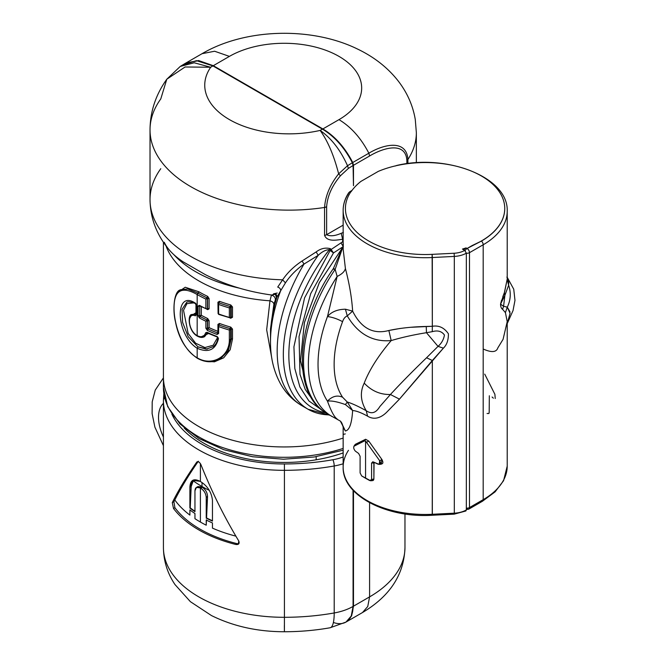 <?xml version="1.0" encoding="UTF-8"?>
<svg xmlns="http://www.w3.org/2000/svg" width="665" height="665" viewBox="0 0 665 665"><rect width="100%" height="100%" fill="white"/><g stroke="black" fill="none" stroke-linecap="round" stroke-linejoin="round"><path stroke-width="1" d="M200.406 481.526A118.495 68.412 0 0 0 200.73 481.709C207.646 486.148 211.553 492.333 212.451 500.246C211.553 492.333 207.646 486.148 200.73 481.709A118.495 68.412 180 0 1 200.406 481.526L200.406 463.596L200.406 481.526A118.495 68.412 180 0 1 200.082 481.335A118.495 68.412 0 0 0 200.406 481.526M193.59 479.972L191.196 486.472L189.891 487.229L192.725 480.346L200.082 481.335C193.69 478.093 190.298 480.055 189.891 487.229L189.891 508.06A118.495 68.412 0 0 0 194.953 511.651L194.953 490.812C195.211 487.295 196.923 486.306 200.082 487.852A118.495 68.412 0 0 0 200.406 488.035L200.406 522.05A118.495 68.412 0 0 0 206.233 525.2L206.233 520.022A118.495 68.412 0 0 0 212.451 522.948L212.451 528.126A118.495 68.412 0 0 0 235.859 536.14A118.495 68.412 180 0 1 212.451 528.126L212.451 522.948A118.495 68.412 180 0 1 206.233 520.022L206.233 525.2A118.495 68.412 180 0 1 200.406 522.05L200.406 488.035A118.495 68.412 0 0 0 200.73 488.226C204.03 490.413 205.859 493.447 206.233 497.32L206.233 518.16A118.495 68.412 0 0 0 212.451 521.086L212.451 500.246L212.451 521.086A118.495 68.412 180 0 1 206.233 518.16L207.538 496.572C207.339 492.599 205.593 489.507 202.31 487.312A116.25 67.115 180 0 1 201.67 486.938L197.231 487.137M200.406 522.05A118.495 68.412 180 0 1 194.953 518.683L194.953 513.513A118.495 68.412 180 0 1 189.891 509.922L189.891 515.101A118.495 68.412 180 0 1 174.82 499.997C180.681 488.301 188.519 475.384 198.336 461.227C188.519 475.384 180.681 488.301 174.82 499.997A118.495 68.412 0 0 0 189.891 515.101L189.891 509.922A118.495 68.412 0 0 0 194.953 513.513L194.953 518.683A118.495 68.412 0 0 0 200.406 522.05M202.019 486.506A116.217 67.099 180 0 1 192.983 480.645A116.217 67.099 0 0 0 202.019 486.506L202.019 482.524L202.019 486.506A116.217 67.099 0 0 0 209.317 490.379A116.217 67.099 180 0 1 202.019 486.506M196.424 487.42L197.929 486.556L201.67 486.938L200.082 487.852L201.67 486.938A116.25 67.115 0 0 0 202.31 487.312L200.73 488.226L202.31 487.312C205.593 489.507 207.339 492.599 207.538 496.572L206.233 497.32L207.538 496.572L206.566 517.969A118.029 68.146 0 0 0 212.451 520.753A118.029 68.146 180 0 1 206.566 517.969L206.233 497.32C205.859 493.447 204.03 490.413 200.73 488.226A118.495 68.412 180 0 1 200.406 488.035A118.495 68.412 180 0 1 200.082 487.852L196.424 487.42L194.953 490.812L194.953 511.651A118.495 68.412 180 0 1 189.891 508.06L190.223 507.869A118.029 68.146 0 0 0 194.953 511.244A118.029 68.146 180 0 1 190.223 507.869L191.196 486.472L192.983 480.645M196.724 462.158C186.441 476.971 178.295 490.462 172.277 502.624L173.523 508.509A120.772 69.725 0 0 0 235.851 544.494C238.71 544.776 239.691 543.621 238.793 541.019C224.255 516.996 211.628 491.51 200.913 464.577C199.483 461.959 198.087 461.153 196.724 462.158L197.596 461.66L196.724 462.158C198.087 461.153 199.483 461.959 200.913 464.577C211.628 491.51 224.255 516.996 238.793 541.019L238.253 544.261L235.851 544.494L237.239 543.696A118.952 68.678 180 0 1 174.903 507.711L173.898 501.693L174.82 499.997L173.898 501.693L172.277 502.624C178.295 490.462 186.441 476.971 196.724 462.158L197.106 461.809M206.233 525.2L206.474 519.88L206.233 525.2M238.851 543.746L237.239 543.696L238.851 543.746M189.891 487.229L191.196 486.472L189.891 508.06L189.891 487.229M333.398 622.473A34.181 19.734 -120 0 0 353.073 606.413L353.073 490.255L353.073 606.413A45.577 26.309 180 0 1 334.212 612.964L334.212 465.982A170.905 98.669 180 0 1 284.429 470.321L284.421 463.962A116.217 67.099 180 0 1 171.869 414.087A116.217 67.099 0 0 0 284.421 463.962L284.429 470.321A170.905 98.669 0 0 0 334.212 465.982L334.212 612.964A170.905 98.669 180 0 1 284.429 617.303L284.429 470.321A120.772 69.725 180 0 1 163.424 400.588A120.772 69.725 0 0 0 284.429 470.321L284.429 617.303A120.772 69.725 180 0 1 163.424 547.578A120.772 69.725 180 0 1 163.424 547.445L163.424 400.729M173.898 501.693L174.903 507.711L173.523 508.509L172.277 502.624L173.898 501.693M173.523 508.509L174.903 507.711A118.952 68.678 0 0 0 237.239 543.696L235.851 544.494A120.772 69.725 180 0 1 173.523 508.509M163.424 547.445A120.772 69.725 0 0 0 163.424 547.578L163.424 400.588A120.772 69.725 180 0 1 163.424 400.455A4.555 3.724 0.2 0 1 163.424 400.446A4.555 3.724 0.2 0 1 164.662 397.903A4.555 3.724 -179.8 0 0 163.424 400.446L163.839 393.572M284.404 631.75C257.546 631.717 233.232 626.314 211.445 615.549L190.381 601.667L174.978 584.552C167.447 573.355 163.59 561.027 163.424 547.578A120.772 69.725 0 0 0 284.429 617.303L284.404 631.75L284.429 617.303A170.905 98.669 0 0 0 334.212 612.964A34.181 8.188 80 0 1 330.148 627.76A34.181 8.188 -100 0 0 334.212 612.964A45.577 26.309 0 0 0 353.073 606.413L351.236 616.031L346 622.066L330.148 627.76C315.185 630.395 299.94 631.725 284.404 631.75L284.362 625.474M334.212 465.982A45.577 26.309 0 0 0 343.148 463.771A45.577 26.309 180 0 1 334.212 465.982A4.555 1.089 -100 0 0 332.874 459.739A4.555 1.089 80 0 1 334.212 465.982M284.421 463.962A166.35 96.043 0 0 0 332.874 459.739A166.35 96.043 180 0 1 284.421 463.962M343.148 456.98A41.014 23.682 180 0 1 332.874 459.739A41.014 23.682 0 0 0 343.148 456.98M316.174 459.789A113.582 65.577 0 0 0 343.148 452.923A113.582 65.577 180 0 1 316.174 459.789L316.174 456.689L316.174 459.789A113.582 65.577 180 0 1 184.122 427.886A113.582 65.577 0 0 0 316.174 459.789M163.424 387.429A120.772 69.725 0 0 0 163.424 387.57A120.772 69.725 0 0 0 343.148 448.426A120.772 69.725 180 0 1 163.424 387.57A120.772 69.725 180 0 1 163.424 387.429L163.424 377.363M163.424 377.088A120.772 69.725 0 0 0 163.424 377.221A120.772 69.725 0 0 0 343.148 438.077A120.772 69.725 180 0 1 163.424 377.221A120.772 69.725 180 0 1 163.424 377.088L163.424 242.235L163.424 387.57L167.688 406.589L179.941 423.946L199.101 438.584L223.839 449.723L252.567 456.747L283.39 459.216L314.262 456.988L343.148 450.197M165.976 245.834A120.772 69.725 0 0 0 269.965 300.804L266.665 329.798L271.985 359.316L266.665 329.798L269.965 300.804A120.772 69.725 180 0 1 165.976 245.834M301.27 405.318L308.41 409.449L301.27 405.318M218.02 332.251L217.696 332.974A121.911 70.382 180 0 1 208.02 328.934L209.093 327.654A120.772 69.725 0 0 0 217.937 331.345L217.937 324.37L219.492 323.456L218.876 324.944A121.911 70.382 0 0 0 230.281 328.643L231.212 329.217L230.763 329.483L230.281 328.643A121.911 70.382 180 0 1 218.876 324.944A1.139 0.499 110.1 0 0 219.492 323.456A120.772 69.725 0 0 0 230.78 327.122L229.342 330.04L229.342 339.524L230.655 339.399L230.655 329.557L231.212 329.217L230.281 328.643L230.78 327.122L232.509 329.092L231.212 329.217L231.212 339.084L230.655 339.399L227.812 351.053L220.132 358.967L227.812 351.053L230.655 339.399L231.212 339.084L231.212 329.217A1.139 0.657 180 0 1 232.509 329.092L232.509 338.951A1.139 0.657 0 0 0 231.212 339.084L228.286 350.779L220.406 358.809L228.286 350.779L231.212 339.084L232.509 338.951L230.157 349.79L223.681 357.812L214.413 361.827L203.922 361.012L214.413 361.827L223.681 357.812L230.157 349.79L232.509 338.951L232.509 329.092L230.78 327.122A120.772 69.725 180 0 1 219.492 323.456L217.937 324.37L217.937 331.345A120.772 69.725 180 0 1 209.093 327.654L209.093 320.68L207.671 318.527A120.772 69.725 180 0 1 201.304 315.293L201.304 306.415M207.064 309.358A120.772 69.725 0 0 0 207.671 309.649L209.093 308.818L209.093 298.535L207.671 296.391A120.772 69.725 180 0 1 198.793 291.744L185.227 287.247L177.281 292.65L185.227 287.247L198.793 291.744A120.772 69.725 0 0 0 207.671 296.391L209.093 298.535L209.093 308.818L207.671 309.649A120.772 69.725 180 0 1 207.064 309.358M217.937 302.226L218.087 313.207L217.937 302.226L219.492 301.32L217.937 302.226L218.619 304.42L218.27 313.415M230.19 318.07A120.772 69.725 0 0 0 230.78 318.236L232.509 317.23L232.509 306.947L230.78 304.977A120.772 69.725 180 0 1 219.492 301.32A120.772 69.725 0 0 0 230.78 304.977L232.509 306.947L232.509 317.23L230.78 318.236A120.772 69.725 180 0 1 230.19 318.07M347.521 165.735L338.643 173.848C333.921 155.394 327.745 140.914 320.123 130.423C331.345 138.254 340.472 150.024 347.521 165.735L348.385 168.42L340.422 175.793L338.643 173.848C330.064 184.637 325.376 195.843 324.57 207.463C325.376 195.843 330.064 184.637 338.643 173.848L340.422 175.793C332.001 185.801 327.404 196.133 326.631 206.782L324.57 207.463L324.57 235.368L324.57 207.463A139.002 80.249 180 0 1 150.024 129.875C150.174 111.529 155.768 94.646 166.79 79.235L185.094 66.982L210.697 67.248L194.18 62.776L180.232 66.45L185.56 63.2L198.112 60.756L212.916 65.91A77.439 44.713 0 0 0 210.697 67.248A77.439 44.713 180 0 1 212.916 65.91L322.434 129.135A77.439 44.713 180 0 1 320.123 130.423A77.439 44.713 0 0 0 322.434 129.135C334.52 136.4 344.487 147.597 352.342 162.734L347.521 165.735L352.342 162.734L353.073 165.519L348.385 168.42L347.521 165.735C340.48 150.024 331.345 138.245 320.123 130.423A84.28 48.653 180 0 1 310.505 132.244A84.28 48.653 180 0 1 207.53 72.793A84.28 48.653 180 0 1 210.697 67.248L185.094 66.982L166.79 79.235L160.78 98.927A139.002 80.249 0 0 0 150.024 129.875A139.002 80.249 0 0 0 324.57 207.463A4.555 2.635 0 0 0 326.631 206.782L326.631 234.687C330.064 236.482 334.919 236.025 341.212 233.299L343.364 232.467L341.212 233.299C334.919 236.025 330.064 236.482 326.631 234.687L343.148 225.152L326.631 234.687L326.631 206.782C327.404 196.133 332.001 185.801 340.422 175.793L348.385 168.42L353.073 165.519L353.481 185.693L353.073 165.519L352.342 162.734C344.487 147.597 334.52 136.4 322.434 129.135L212.916 65.91L196.458 60.648L183.124 64.879M163.424 403.314A34.181 19.734 -120 0 0 163.424 437.03A34.181 19.734 60 0 1 163.424 403.314M164.28 242.26C167.223 248.81 173.457 255.302 182.975 261.736L205.169 274.545L182.975 261.736M176.109 257.014L176.167 257.081A124.995 72.161 0 0 0 238.976 288.053A124.995 72.161 180 0 1 176.167 257.081L173.449 254.271M271.461 294.969L269.965 300.804C272.434 301.553 273.739 302.716 273.88 304.279L270.497 328.934L273.88 304.279C273.739 302.716 272.434 301.553 269.965 300.804L271.428 295.085C274.138 295.908 275.46 297.513 275.385 299.907L273.88 304.279L275.385 299.907C275.46 297.513 274.138 295.908 271.428 295.085L271.461 294.969M277.197 293.041L273.473 293.847C275.676 293.182 276.815 294.321 276.889 297.263A105.959 61.18 120 0 0 270.539 338.726M218.27 332.625L218.27 325.276L218.876 324.944L218.27 325.276L218.876 324.944L218.619 326.557A123.05 71.039 0 0 0 229.342 330.04A123.05 71.039 180 0 1 218.619 326.557L218.619 333.539L217.073 334.453L217.696 332.974A1.139 0.507 110.6 0 0 217.073 334.453A123.05 71.039 180 0 1 207.314 330.38A1.139 0.582 -65.2 0 1 208.02 328.934L207.538 328.094L207.571 320.729A1.139 0.657 180 0 1 209.093 320.68L209.093 327.654L207.571 328.069L208.02 328.934A121.911 70.382 0 0 0 217.696 332.974L218.27 332.625L217.696 332.974L217.945 331.378M209.093 320.68L207.571 320.729L206.956 319.965L207.671 318.527L209.093 320.68M201.304 306.74L201.304 315.293L200.215 316.507L201.304 315.293A120.772 69.725 0 0 0 207.671 318.527A1.139 0.59 -64.7 0 1 206.956 319.965A121.911 70.382 180 0 1 200.19 316.523L200.19 316.523A121.911 70.382 0 0 0 206.956 319.965L207.571 320.729L207.571 328.069L209.093 327.654L208.103 328.876L207.405 328.178L207.571 320.729L206.956 319.965L205.876 321.237A123.05 71.039 180 0 1 199.409 317.928A1.139 0.64 -61.2 0 1 200.19 316.523L199.708 315.684L199.716 306.05L200.215 305.767L199.716 306.05L199.716 315.684L200.215 316.507L199.716 315.684L201.304 315.293L199.683 315.7L199.683 306.075L200.19 305.775L199.683 306.075L200.19 305.775L199.683 306.075L200.19 305.775L199.409 305.326A123.05 71.039 0 0 0 205.876 308.635L207.405 308.959L207.571 298.585A1.139 0.657 180 0 1 209.093 298.535L207.571 298.585L206.956 297.829L207.671 296.391A1.139 0.59 -64.7 0 1 206.956 297.829A121.911 70.382 180 0 1 197.987 293.14A1.139 0.657 120 0 0 198.793 291.744L197.987 293.14L187.854 288.967L180.523 289.74L187.854 288.967L197.987 293.14A121.911 70.382 0 0 0 206.956 297.829L207.571 298.585L207.571 308.868L209.093 308.818A1.139 0.657 0 0 0 207.571 308.868L207.571 298.585L206.956 297.829L205.876 299.1A123.05 71.039 180 0 1 197.181 294.537A1.139 0.657 -60 0 1 197.987 293.14L197.181 294.537C181.869 285.834 174.155 290.189 174.047 307.604C173.839 324.454 182.185 349.674 197.181 357.795L197.987 358.26L197.181 357.795L197.987 358.26L197.181 357.795L197.181 348.26C208.378 353.132 215.468 349.931 218.444 338.685L216.906 336.44A123.05 71.039 180 0 1 207.031 332.292L205.635 332.783C204.238 336.756 201.429 337.712 197.181 335.659L197.181 294.537A123.05 71.039 0 0 0 205.876 299.1L205.876 308.635A123.05 71.039 180 0 1 199.409 305.326L198.087 306.075L198.087 315.7L199.409 317.928A123.05 71.039 0 0 0 205.876 321.237L205.876 328.219L207.314 330.38A123.05 71.039 0 0 0 217.073 334.453L218.619 333.539A1.139 0.657 180 0 1 218.087 332.982L218.153 332.924M207.497 309.159A1.139 0.59 -64.7 0 1 207.671 309.649L206.956 309.225L207.571 308.868L206.956 309.225M218.087 325.767L217.937 324.37M230.722 317.87L232.509 317.23A1.139 0.657 0 0 0 231.212 317.355L231.212 307.08A1.139 0.657 180 0 1 232.509 306.947L230.281 306.499L230.78 304.977L230.281 306.499A121.911 70.382 180 0 1 218.876 302.808A1.139 0.499 110.1 0 0 219.492 301.32L218.27 303.132L218.876 302.808A121.911 70.382 0 0 0 230.281 306.499L231.212 307.08L231.212 317.355L230.281 317.895L231.212 317.355L230.281 317.895L231.212 317.355L230.655 317.662L230.655 307.421L231.212 307.08L230.763 307.338L230.281 306.499L229.342 307.895A123.05 71.039 180 0 1 218.619 304.42L218.876 302.808L218.619 304.42L218.27 303.132L218.087 303.689L218.087 313.564L218.71 314.42L230.281 317.895M160.78 168.702A139.002 80.249 0 0 0 150.024 199.65A139.002 80.249 0 0 0 282.633 279.815L277.729 287.064C279.782 287.82 280.763 289.059 280.655 290.771L276.889 297.263C276.815 294.321 275.676 293.182 273.473 293.847M275.767 294.038L271.619 295.011C247.613 291.719 225.46 284.894 205.169 274.545C225.46 284.894 247.613 291.719 271.619 295.011L275.418 294.287L276.524 297.845L275.385 299.907L270.497 332.35L275.385 299.907L276.823 297.479L275.767 294.038M353.481 185.693L353.481 165.294L369.59 155.992C384.644 146.982 405.775 141.936 406.864 160.456L406.864 163.69L406.864 160.456C405.775 141.936 384.644 146.982 369.59 155.992L353.481 165.294L353.481 185.693M481.443 501.335A3.416 1.97 -120 0 0 482.482 501.227A3.416 1.97 -120 0 0 483.189 499.664A82.036 47.365 0 0 0 507.212 466.173A82.036 47.365 180 0 1 483.189 499.664L483.189 244.77A3.416 1.97 -120 0 0 481.443 241.079A79.567 45.935 0 0 0 501.526 221.528L501.526 221.42A79.567 45.935 0 0 0 504.752 208.486A79.567 45.935 0 0 0 461.219 167.53A79.567 45.935 0 0 0 378.269 171.387L360.92 181.395A79.567 45.935 0 0 0 351.112 191.703L351.103 191.711A2.278 1.313 0 0 0 350.596 192.168A79.758 46.043 0 0 0 432.134 254.354L432.333 326.282L411.685 327.247M329.857 415.251L308.111 409.274L301.952 405.716C292.775 400.305 285.559 392.874 280.306 383.406C273.672 371.112 270.406 357.188 270.497 341.652L270.497 335.933A105.959 61.18 -60 0 1 276.889 297.263L280.655 290.771A112.959 65.22 120 0 0 270.497 341.652A112.959 65.22 -60 0 1 280.655 290.771L285.443 282.874C290.123 275.792 296.324 269.516 304.03 264.055A119.633 69.069 120 0 0 301.952 405.716A119.633 69.069 -60 0 1 304.03 264.055L318.227 255.318A119.633 69.069 120 0 0 308.111 409.274A119.633 69.069 120 0 0 329.2 414.869M308.111 409.274A119.633 69.069 -60 0 1 318.227 255.318C322.126 251.636 325.85 249.741 329.408 249.658A116.259 67.123 120 0 0 325.717 412.824A116.259 67.123 -60 0 1 329.408 249.658L330.139 250.456L304.553 297.92L293.922 346.831L294.828 368.56L299.882 386.939L308.917 400.97L321.561 409.815L308.917 400.97L299.882 386.939L294.828 368.56L293.922 346.831L304.553 297.92L330.139 250.456L329.408 249.658C325.85 249.741 322.126 251.628 318.227 255.318L304.03 264.055C296.324 269.516 290.123 275.792 285.443 282.874L280.655 290.771C280.763 289.059 279.782 287.82 277.729 287.064L282.633 279.815A139.002 80.249 180 0 1 150.024 199.65C150.298 218.137 156.599 234.77 168.91 249.541M199.716 315.684L200.19 316.523L199.409 317.928L198.087 315.7L199.683 315.7L200.19 316.523L199.708 315.684M207.256 309.275L199.641 305.85A1.139 0.64 -61.2 0 1 199.409 305.326L199.409 305.36M180.398 289.815L187.788 289.009L197.954 293.124L187.796 289.009L180.257 289.898C173.814 291.428 172.493 310.397 175.502 321.935C178.619 338.261 185.926 350.389 197.422 358.319C205.46 362.666 213.033 362.882 220.132 358.967L220.265 358.884M218.087 303.622L218.453 302.775M218.876 314.196L218.619 313.955A123.05 71.039 0 0 0 229.342 317.429L230.073 318.028L230.763 317.621M326.631 234.687A4.555 2.635 180 0 1 324.57 235.368C327.188 242.126 336.731 240.09 342.633 239.234L342.633 241.786L331.12 249.483L330.405 248.677C325.476 247.372 320.721 248.461 316.141 251.944L302.06 261.004C293.93 266.399 287.455 272.667 282.633 279.815C287.455 272.667 293.93 266.399 302.06 261.004L304.03 264.055L302.06 261.004L316.141 251.944L318.227 255.318L316.141 251.944C320.721 248.461 325.476 247.372 330.405 248.677L329.408 249.658L330.405 248.677L331.12 249.483L342.633 241.786L342.633 239.234C336.731 240.09 327.197 242.126 324.57 235.368L324.603 235.368M352.749 162.509L353.481 165.294L352.749 162.509L368.859 153.208L369.59 155.992L368.859 153.208C384.279 143.906 406.714 139.293 407.903 159.525L406.864 160.456A4.555 2.635 0 0 0 407.903 159.525L407.903 163.548L407.903 159.525C406.714 139.293 384.279 143.906 368.859 153.208L352.749 162.509C344.894 147.389 334.936 136.2 322.866 128.944C334.936 136.2 344.894 147.389 352.749 162.509M268.078 97.314L322.866 128.944L338.975 119.642C351.045 126.899 361.012 138.087 368.859 153.208C361.012 138.087 351.045 126.899 338.975 119.642L322.866 128.944L213.299 65.685L268.078 97.314M186.125 62.884L198.611 60.557L213.299 65.685L229.408 56.384A77.473 44.73 180 0 1 338.975 56.384A77.473 44.73 180 0 1 338.975 119.642A77.473 44.73 0 0 0 338.975 56.384A77.473 44.73 0 0 0 229.408 56.384L213.299 65.685L198.611 60.557L186.125 62.884M353.481 606.181L351.586 615.923L346.399 621.833L351.644 615.807L353.481 606.181L369.59 596.879L367.753 606.497L362.516 612.532L367.753 606.497L369.59 596.879L353.481 606.181L353.481 490.687L353.481 606.181M166.79 79.235L180.232 66.45L194.18 62.776L210.697 67.248A84.28 48.653 0 0 0 207.53 72.793A84.28 48.653 0 0 0 310.505 132.244A84.28 48.653 0 0 0 320.123 130.423C327.745 140.914 333.921 155.394 338.643 173.848M285.443 282.874L282.633 279.815M229.342 339.524C229.716 356.723 211.861 366.797 197.181 357.795C211.861 366.806 229.716 356.723 229.342 339.524L229.342 330.04L230.655 329.557L230.281 328.643L230.763 329.483L230.655 339.399A1.139 0.657 180 0 1 229.342 339.524M208.02 328.934L207.405 328.178L208.02 328.934L207.314 330.38L205.876 328.219L207.405 328.178L208.02 328.934M205.876 321.237L207.405 320.829L207.405 328.178A1.139 0.657 180 0 1 205.876 328.219L205.876 321.237L206.956 319.965L207.438 320.804L206.882 320.023L207.405 320.821L205.876 321.237M199.733 305.9L199.683 315.7A1.139 0.657 180 0 1 198.087 315.7L198.087 306.075A1.139 0.657 0 0 0 199.683 306.075L198.087 306.075L199.409 305.326M206.882 309.267L207.405 308.959L205.876 308.635L207.405 308.959L205.876 308.635L205.876 299.1L207.405 298.685L206.956 297.829L207.438 298.668L207.405 308.959L205.876 308.635M207.405 298.685L205.876 299.1L206.882 297.878L207.405 298.685M207.305 332.733L207.264 332.816A1.139 0.582 -65.1 0 1 207.031 332.292A123.05 71.039 0 0 0 216.906 336.44L218.444 338.685C215.468 349.931 208.378 353.132 197.181 348.26C175.751 335.06 174.305 289.599 194.862 302.858L196.291 305.193L196.291 314.961L195.311 315.825C186.483 311.96 187.979 330.621 197.181 335.659L197.987 336.124L197.181 335.659C187.979 330.621 186.483 311.96 195.311 315.825L196.291 314.961L196.291 305.193L194.862 302.858C174.305 289.599 175.751 335.06 197.181 348.26L197.181 357.795C182.185 349.674 173.839 324.454 174.047 307.604C174.155 290.189 181.869 285.834 197.181 294.537L197.181 335.659C201.429 337.712 204.238 336.756 205.635 332.783L207.148 332.941L204.363 336.748L207.148 332.941L205.635 332.783L207.031 332.292L207.746 332.708L204.604 336.615M230.655 329.557L229.342 330.04L230.073 328.867L230.655 329.557M218.619 304.42A123.05 71.039 0 0 0 229.342 307.895L229.342 317.429A123.05 71.039 180 0 1 218.619 313.955L218.619 304.42M230.073 318.028L230.655 317.662L230.073 318.028L229.342 317.429L230.655 317.662L230.073 318.028L229.342 317.429L229.342 307.895L230.655 307.421L230.281 306.499L230.763 307.338L230.655 317.662L229.342 317.429M230.655 307.421L229.342 307.895L230.073 306.723L230.655 307.421M341.212 233.299L342.633 239.234L343.148 239.117L342.633 239.234L341.212 233.299M343.148 241.453L342.633 241.786L343.148 242.708L342.633 241.786L343.148 241.453M343.315 246.549L340.929 242.875L343.315 246.549L333.473 252.941L331.12 249.483L330.139 250.456L333.473 252.941L310.696 293.639L299.034 336.498L299.99 374.337L305.218 389.407L313.439 401.02L305.218 389.407L299.99 374.337L299.034 336.498L310.696 293.639L333.473 252.941L330.139 250.456A3.416 2.103 137.1 0 1 331.12 249.483L333.473 252.941L343.315 246.549M416.357 162.75L416.357 132.667A132.169 76.309 180 0 1 407.903 159.525A132.169 76.309 0 0 0 416.357 132.667L415.276 119.509C412.932 105.677 407.354 92.984 398.551 81.429C387.969 67.788 374.121 56.907 356.997 48.786C311.112 26.509 245.011 28.371 202.069 53.682L214.612 51.238L229.408 56.384L214.612 51.238L202.069 53.682L185.951 62.984M369.59 502.723L369.59 596.879L369.59 502.723M346.399 621.833L362.516 612.532C389.939 596.197 404.087 574.552 404.968 547.578A120.772 69.725 180 0 1 369.59 596.879A120.772 69.725 0 0 0 404.968 547.578L404.968 513.954M216.906 336.44L217.53 336.814L216.906 336.44A1.139 0.507 110.7 0 0 217.131 336.956A1.139 0.507 110.7 0 0 217.139 336.956L207.148 332.941L207.746 332.708M218.444 338.685L218.103 337.654L218.444 338.685M207.472 349.059L197.987 346.864L188.22 336.756L182.601 322.384L182.06 309.333L186.666 302.367L182.06 309.333L182.601 322.384L188.22 336.756L197.987 346.864L197.181 348.26L197.987 346.864L206.275 349.15L213.399 346.565C215.851 344.578 217.364 341.71 217.929 337.97L217.131 336.956M194.862 302.858L195.784 303.39L194.862 302.858M195.053 302.966L195.859 303.431L195.053 302.966M196.291 305.193L196.3 304.271L196.291 305.193A1.139 0.657 0 0 1 195.967 304.736A1.139 0.657 0 0 0 195.967 304.736L195.211 303.44C190.398 301.711 187.555 301.353 186.666 302.367L186.724 302.342M196.3 314.038L191.678 314.612L195.942 314.354L195.311 315.825L196.3 314.038L196.291 314.961A1.139 0.657 180 0 1 195.967 314.503L195.967 304.736M308.02 391.244L300.455 360.729L304.371 322.741L319.25 282.8L343.024 246.89L319.383 282.534L304.445 322.459L300.447 360.621L308.02 391.244M193.864 302.866L186.956 303.622L183.523 310.223L188.129 333.423L195.635 343.231L204.911 347.554L213.216 345.251L217.671 337.363L213.216 345.251L204.911 347.554L195.643 343.223L188.129 333.423L183.523 310.223L186.956 303.622L193.856 302.866M195.951 314.354L191.894 314.487L196.325 314.021M189.633 318.527L191.803 314.537C187.522 314.138 187.954 331.178 197.422 336.174C200.132 337.645 202.517 337.795 204.562 336.64L207.821 332.666M208.677 333.464L200.165 337.255L208.677 333.464M189.907 316.573L195.967 312.708L189.907 316.573M400.255 328.427L388.867 330.497C373.206 334.678 361.128 328.227 352.633 311.137C351.827 298.086 349.416 283.88 345.401 268.51C344.711 271.486 341.96 274.13 337.138 276.441L335.16 269.358A113.939 65.785 120 0 0 327.13 413.672C290.788 394.254 295.817 321.685 333.356 268.61A4.555 0.49 34.4 0 1 335.16 269.358L343.148 246.191L335.16 269.358C333.315 268.336 332.891 268.328 333.888 269.325M343.148 246.083L333.348 268.643M343.306 243.856L343.148 249.026L345.401 268.51L343.148 249.026L343.148 210.348A82.036 47.365 0 0 0 432.333 257.53L454.311 256.416L454.311 513.181L432.333 514.286A82.036 47.365 180 0 1 343.148 467.104A82.036 47.365 0 0 0 432.333 514.286L432.333 360.497L432.25 515.25L432.333 514.286L454.311 513.181L454.311 256.416A19.401 11.205 0 0 0 466.34 253.182L466.34 509.939A19.401 11.205 180 0 1 454.311 513.181A19.401 11.205 0 0 0 466.34 509.939L465.866 510.978L454.228 514.145L432.25 515.25L432.134 514.835M348.468 193.565A82.036 47.365 0 0 0 343.148 210.348C343.182 204.238 345.027 198.386 348.693 192.784A2.278 1.737 33.3 0 1 350.596 192.168A2.278 1.737 -146.7 0 0 348.693 192.784L349.981 191.595A2.278 1.313 60 0 1 351.112 191.703A2.278 1.313 -120 0 0 349.981 191.595L352.034 190.406M348.468 450.321A82.036 47.365 0 0 0 343.148 467.104L343.148 428.426C343.406 428.36 342.824 424.079 340.912 421.685L345.401 430.978L340.372 421.095L327.13 413.672A113.939 65.785 -60 0 1 335.16 269.358L337.138 276.441A113.939 65.785 120 0 0 331.96 416.465A113.939 65.785 -60 0 1 337.138 276.441C341.96 274.13 344.711 271.486 345.401 268.51C349.416 283.88 351.827 298.086 352.633 311.137L345.426 309.208C337.438 309.358 331.453 311.819 327.471 316.582L337.138 276.441L327.471 316.582A107.098 61.837 120 0 0 327.471 401.136C331.22 411.427 334.445 417.371 337.138 418.958C334.445 417.371 331.22 411.427 327.471 401.136C331.453 400.563 337.438 401.71 345.426 404.594L352.633 410.521C356.332 410.812 361.303 412.691 367.554 416.149C376.132 421.485 383.796 415.218 387.072 411.843L399.449 399.15L443.397 348.144C446.797 344.919 448.468 340.139 448.41 333.797C444.237 327.695 438.883 325.185 432.333 326.282L432.275 331.669L426.448 332.7C413.514 334.794 401.76 337.429 391.186 340.58C372.633 342.217 357.994 333.988 347.271 315.892L352.633 311.137C361.128 328.227 373.206 334.678 388.867 330.497L391.186 340.58L388.867 330.497C400.047 328.103 412.508 326.756 426.248 326.465L426.448 332.7L426.248 326.465L432.333 326.282L432.333 257.53A82.036 47.365 180 0 1 343.148 210.348M345.401 430.978L343.306 427.67L345.401 430.978C349.416 430.255 351.827 423.439 352.633 410.521C351.827 423.439 349.416 430.255 345.401 430.978M343.306 434.37L345.293 433.921M371.344 480.321C372.849 480.953 373.697 480.487 373.88 478.941L374.062 462.316L373.88 463.023L371.585 462.931L373.447 462.017L379.175 464.394L379.723 460.787L365.567 441.061L364.437 440.937L353.896 446.273L355.118 444.536M379.565 463.887C382.949 464.478 383.738 463.023 381.926 459.515L368.759 441.078L365.634 439.274L355.476 444.245L354.171 446.04C353.29 447.437 353.68 449.124 355.359 451.119L358.61 453.447L360.098 456.306L360.098 472.931L361.669 475.924L370.638 480.787L371.585 479.565L371.585 462.931L373.88 463.023L373.88 478.941L371.585 479.565L373.88 478.941L372.575 480.612L370.638 480.787M426.556 357.77L432.333 360.497L399.449 399.15L390.43 394.503C400.746 383.306 412.79 371.062 426.556 357.77C412.79 371.062 400.746 383.306 390.43 394.503L399.449 399.15L387.072 411.843C383.796 415.218 376.132 421.485 367.554 416.149L366.24 410.737C373.547 415.683 377.529 410.197 379.873 406.523L390.43 394.503C380.247 394.711 371.511 390.92 364.221 383.131C359.856 392.034 360.53 401.236 366.24 410.737L367.554 416.149C361.303 412.691 356.332 410.812 352.633 410.521L347.271 402.009C352.076 403.456 358.402 406.365 366.24 410.737C358.402 406.365 352.076 403.456 347.271 402.009L342.575 397.213A95.71 55.253 -60 0 1 342.575 321.661C337.263 318.809 332.226 317.122 327.471 316.582C331.453 311.819 337.438 309.358 345.426 309.208L347.271 315.892C345.135 316.781 343.572 318.701 342.575 321.661C343.572 318.701 345.135 316.781 347.271 315.892L345.426 309.208L352.633 311.137L347.271 315.892C357.994 333.988 372.633 342.217 391.186 340.58C378.319 355.742 369.333 369.923 364.221 383.131C369.333 369.923 378.319 355.742 391.186 340.58C401.76 337.429 413.514 334.794 426.448 332.7L438.027 346.374L426.556 357.77L438.027 346.374L426.448 332.7L432.275 331.669C437.686 330.114 441.743 331.237 444.453 335.052C443.646 339.599 441.502 343.373 438.027 346.374C441.502 343.373 443.646 339.599 444.453 335.052C441.743 331.237 437.686 330.114 432.275 331.669L432.333 326.282C438.883 325.185 444.237 327.695 448.41 333.797C448.468 340.139 446.797 344.919 443.397 348.144L438.027 346.374L443.397 348.144L432.333 360.497L426.556 357.77M354.171 446.04L364.437 440.937L365.567 441.053L365.567 478.268L361.669 475.924L360.098 472.931L360.098 456.306L358.61 453.447L355.359 451.119C353.68 449.124 353.29 447.437 354.171 446.04L355.476 444.245L365.634 439.274L364.437 440.937L365.634 439.274L368.759 441.078L366.714 442.25L368.759 441.078L381.926 459.515L379.723 460.787L381.926 459.515L381.203 464.203L379.175 464.386M372.649 461.793L373.447 462.017L371.585 462.931L371.585 479.565L369.732 480.571L365.567 478.268L365.567 441.053L379.723 460.787C381.095 463.488 380.496 464.611 377.92 464.145L373.447 462.017M464.727 510.87L466.34 509.939L466.34 253.182A19.401 11.205 180 0 1 454.311 256.416L432.333 257.53L432.134 254.354L454.112 253.249L454.311 256.416L454.112 253.249A17.124 9.884 0 0 0 464.727 250.389L462.449 249.076A79.567 45.935 0 0 0 466.057 247.895L467.079 248.486L481.443 241.079A3.416 1.97 60 0 1 483.189 244.77A82.036 47.365 0 0 0 507.212 211.279A82.036 47.365 180 0 1 483.189 244.77L483.189 499.664L469.49 507.57L469.49 252.675L483.189 244.77L469.49 252.675A3.416 1.97 -120 0 0 467.079 248.486A3.416 1.97 60 0 1 469.49 252.675L469.49 507.57L483.189 499.664A3.416 1.97 60 0 1 482.482 501.227L495.117 491.842L503.555 480.72L507.212 466.173L507.212 321.644L505.417 312.617L507.212 321.644L503.073 339.325L497.827 347.903C496.398 352.292 491.643 352.716 483.563 349.167M342.575 321.661A95.71 55.253 120 0 0 342.575 397.213C337.263 394.902 332.226 396.207 327.471 401.136A107.098 61.837 -60 0 1 327.471 316.582C332.226 317.122 337.263 318.809 342.575 321.661M347.271 402.009L352.633 410.521L345.426 404.594L347.271 402.009L345.426 404.594C337.438 401.71 331.453 400.563 327.471 401.136C332.226 396.207 337.263 394.902 342.575 397.213L347.271 402.009M364.221 383.131C371.511 390.92 380.247 394.711 390.43 394.503L379.873 406.523C377.529 410.197 373.547 415.683 366.24 410.737C360.53 401.236 359.856 392.034 364.221 383.131M504.411 292.974L507.212 279.142L504.386 292.608L500.537 304.129C500.637 306.848 501.335 308.577 502.615 309.325L505.417 312.617L507.295 307.155L510.088 313.348L507.212 323.431L509.132 318.693M466.34 253.182L464.727 250.389L466.34 253.182A3.416 1.97 0 0 0 469.49 252.675A3.416 1.97 180 0 1 466.34 253.207M500.82 306.665L500.537 304.129L503.571 306.274L507.295 307.155L505.417 312.617L502.615 309.325L502.757 308.71M510.022 311.927L507.295 307.155L503.571 306.274L502.624 309.3M502.233 309.017L501.568 308.252M504.378 292.608L504.901 295.31L500.537 304.129L501.56 300.231M502.807 296.731L504.245 292.966M506.938 276.939L508.65 285.243L504.901 295.31L508.65 285.243L507.212 279.716L508.65 285.243L508.634 280.173M501.526 221.528A79.567 45.935 0 0 0 504.752 208.544A79.567 45.935 180 0 1 504.752 208.594A79.567 45.935 180 0 1 501.526 221.528A79.567 45.935 180 0 1 481.443 241.079L472.1 245.585A79.567 45.935 0 0 0 501.526 221.42L501.526 221.528M487.079 413.497L488.9 413.497L489.191 412.367L489.332 395.766M492.108 397.022L493.363 398.185M495.242 398.501L494.885 394.303L484.727 374.121M466.34 509.257A3.416 1.97 120 0 0 467.079 508.966A3.416 1.97 -120 0 0 468.783 509.141A3.416 1.97 -120 0 0 469.49 507.57A3.416 1.97 180 0 1 466.34 508.102A3.416 1.97 0 0 0 469.49 507.57A3.416 1.97 60 0 1 468.783 509.141L482.482 501.227M507.295 307.155C510.712 300.056 511.161 292.75 508.65 285.243C511.161 292.75 510.712 300.056 507.295 307.155M503.638 297.829L504.901 295.31L503.571 306.274L500.537 304.129M500.928 303.423L502.1 300.896M465.151 250.697A3.416 1.97 -60 0 1 467.079 248.486A3.416 1.97 120 0 0 465.151 250.697M463.646 249.766L466.057 247.895L463.646 249.766M466.057 247.895A79.567 45.935 180 0 1 462.449 249.076L464.727 250.389A17.124 9.884 180 0 1 454.112 253.249L432.134 254.354A79.758 46.043 180 0 1 350.596 192.168A2.278 1.313 180 0 1 351.103 191.711A79.567 45.935 180 0 1 351.112 191.703A79.567 45.935 180 0 1 360.92 181.395L378.269 171.387A79.567 45.935 180 0 1 470.945 170.905A79.567 45.935 180 0 1 501.526 221.42A79.567 45.935 180 0 1 472.1 245.585L467.079 248.486L466.057 247.895M163.424 377.895L155.244 390.081L152.202 401.851L152.11 413.597L154.903 427.179L163.424 445.666M270.497 328.917L270.514 334.146M218.453 324.919L218.087 332.982M150.024 199.65L150.024 129.875M343.148 467.104C342.126 495.309 386.498 518.251 432.25 515.25M395.218 166.026L396.598 165.494C446.78 153.391 508.733 177.156 507.212 211.279L507.212 279.142M507.212 323.622L513.031 310.572L514.976 300.356L513.746 289.217L507.295 277.438M466.34 509.515L468.783 509.141"/></g></svg>
